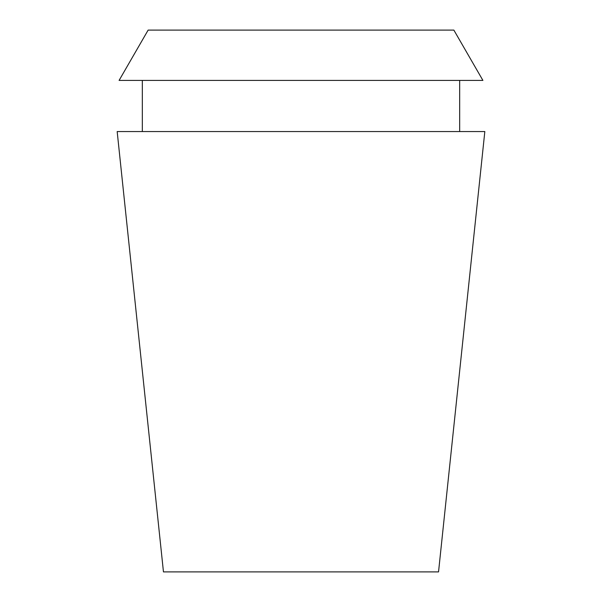<?xml version="1.0" encoding="UTF-8"?>
<svg xmlns="http://www.w3.org/2000/svg" width="602" height="602" viewBox="0 0 602 602"><rect width="100%" height="100%" fill="white"/><g stroke="black" fill="none" stroke-linecap="round" stroke-linejoin="round"><path stroke-width="0.9" d="M301 571.9L438.542 571.9L484.828 131.552L117.172 131.552L163.458 571.9L301 571.9M453.863 30.1L148.137 30.1L119.091 80.412L482.909 80.412L453.863 30.1M459.672 131.552L459.672 80.412M142.328 131.552L142.328 80.412"/></g></svg>
